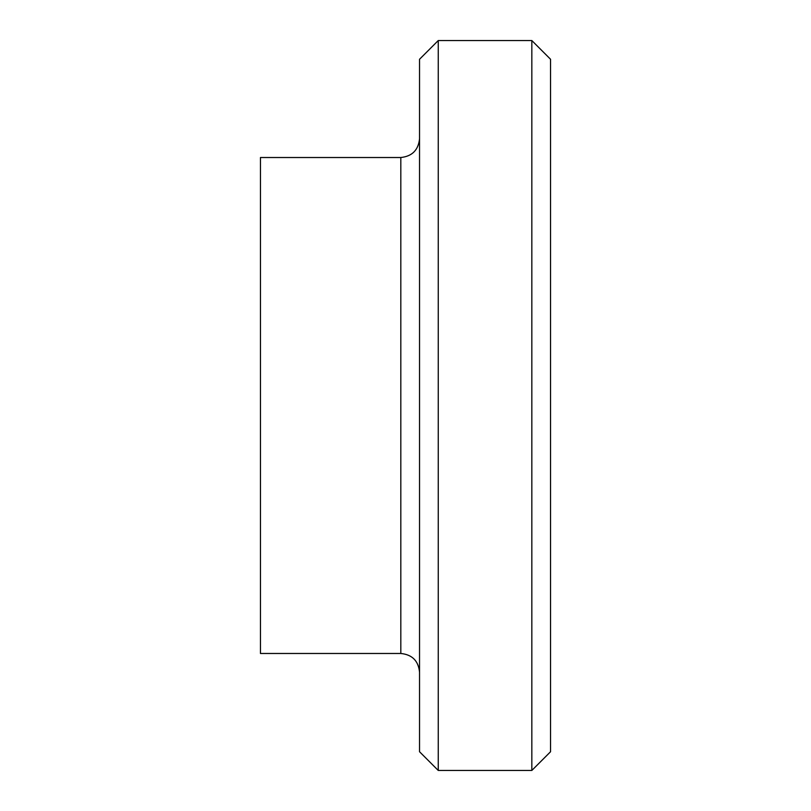 <?xml version="1.0" encoding="UTF-8"?>
<svg xmlns="http://www.w3.org/2000/svg" width="811" height="811" viewBox="0 0 811 811"><rect width="100%" height="100%" fill="white"/><g stroke="black" fill="none" stroke-linecap="round" stroke-linejoin="round"><path stroke-width="1.22" d="M531.834 405.5L531.834 40.55L550.547 59.264L550.547 751.736L531.834 770.45L531.834 405.5M438.254 770.45L419.54 751.736L419.54 59.264L438.254 40.55L438.254 770.45L531.834 770.45M419.54 138.803C418.344 150.096 412.11 156.33 400.816 157.516L400.816 653.484C412.17 654.609 418.415 660.843 419.54 672.197M400.816 157.516L260.453 157.516L260.453 653.484L400.816 653.484M438.254 40.55L531.834 40.55"/></g></svg>
